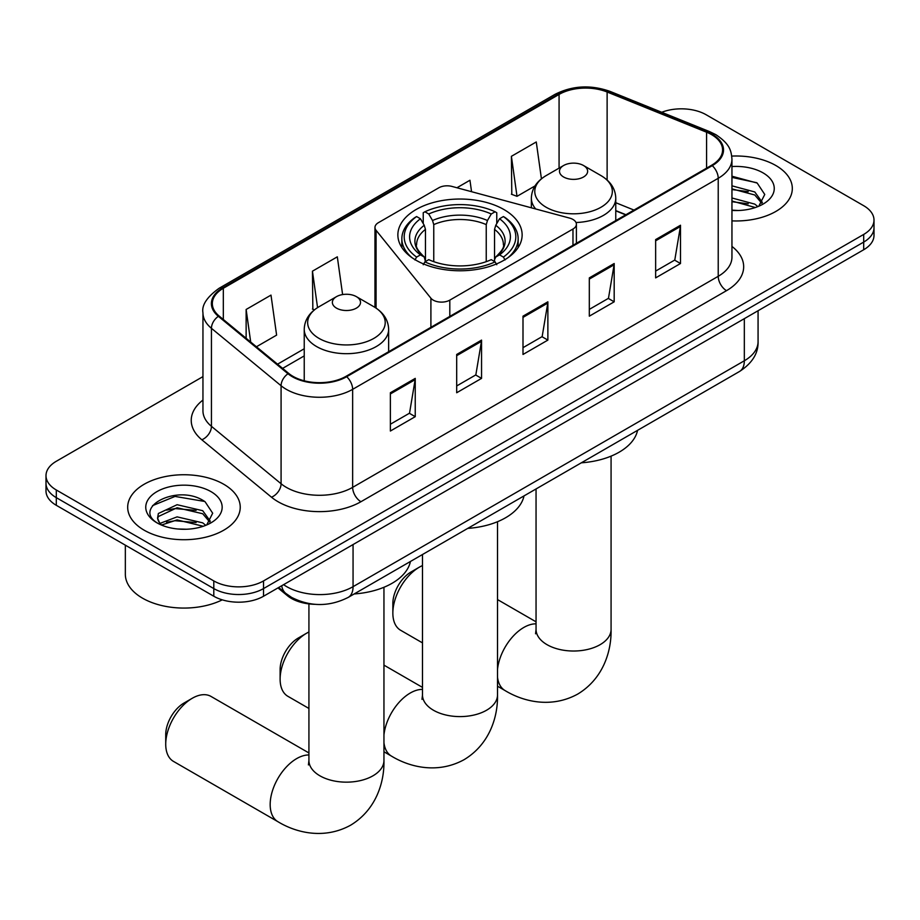<?xml version="1.0" encoding="UTF-8"?>
<svg xmlns="http://www.w3.org/2000/svg" width="920" height="920" viewBox="0 0 920 920"><rect width="100%" height="100%" fill="white"/><g stroke="black" fill="none" stroke-linecap="round" stroke-linejoin="round"><path stroke-width="1.38" d="M572.976 219.454A11.718 6.773 0 0 0 569.641 218.109L452.053 186.449A11.718 6.773 0 0 0 438.805 187.795L378.407 222.674A11.718 6.773 0 0 0 374.969 227.458A11.718 6.773 0 0 0 376.073 230.31L430.905 298.207A11.718 6.773 0 0 0 449.811 300.127L572.976 229.022A11.718 6.773 0 0 0 576.403 224.238A11.718 6.773 0 0 0 572.976 219.454M503.93 209.541A62.134 35.868 0 0 0 436.218 201.767A62.134 35.868 0 0 0 397.865 234.91A62.134 35.868 0 0 0 416.07 260.268A62.134 35.868 0 0 0 483.782 268.042A62.134 35.868 0 0 0 522.134 234.91A62.134 35.868 0 0 0 503.93 209.541M625.692 214.866L615.768 210.852M315.054 604.325A35.167 20.309 180 0 1 287.385 595.677L277.966 587.914M202.952 376.613L56.304 461.276A35.167 20.309 0 0 0 46 475.64L46 490.958A35.167 20.309 0 0 0 56.304 505.31L213.796 596.24A35.167 20.309 0 0 0 263.534 596.24L863.696 249.745A35.167 20.309 0 0 0 874 235.382L874 227.723A35.167 20.309 0 0 1 863.696 242.086A35.167 20.309 0 0 0 874 227.723L874 220.075A35.167 20.309 0 0 0 863.696 205.712L706.203 114.781A35.167 20.309 0 0 0 661.733 112.274M46 475.64A35.167 20.309 0 0 0 56.304 489.992L213.796 580.922A35.167 20.309 0 0 0 263.534 580.922L263.534 588.582L863.696 242.086L263.534 588.582A35.167 20.309 0 0 1 213.796 588.582A35.167 20.309 0 0 0 263.534 588.582L263.534 596.24M56.304 489.992L56.304 497.651L213.796 588.582L56.304 497.651A35.167 20.309 0 0 1 46 483.299A35.167 20.309 0 0 0 56.304 497.651L56.304 505.31M775.836 165.508A56.269 32.487 0 0 0 731.756 156.089A56.269 32.487 0 0 1 775.836 165.508A56.269 32.487 0 0 1 792.315 188.485A56.269 32.487 0 0 0 775.836 165.508M223.744 484.253A56.269 32.487 0 0 0 162.426 477.216A56.269 32.487 0 0 0 127.684 507.23A56.269 32.487 0 0 0 144.164 530.196A56.269 32.487 0 0 0 205.493 537.245A56.269 32.487 0 0 0 240.235 507.23A56.269 32.487 0 0 0 223.744 484.253A56.269 32.487 0 0 0 162.426 477.216A56.269 32.487 0 0 0 127.684 507.23A56.269 32.487 0 0 0 144.164 530.196A56.269 32.487 0 0 0 205.493 537.245A56.269 32.487 0 0 0 240.235 507.23A56.269 32.487 0 0 0 223.744 484.253M711.585 134.642A37.513 21.654 180 0 1 722.579 149.96A37.513 21.654 180 0 1 711.585 165.267L346.023 376.326A37.513 21.654 180 0 1 288.765 373.44L219.121 316.009A37.513 21.654 180 0 1 212.336 303.589A37.513 21.654 180 0 1 223.318 288.27L559.072 94.426A37.513 21.654 180 0 1 607.119 92L706.583 132.215A37.513 21.654 180 0 1 711.585 134.642M712.252 134.262A38.456 22.195 0 0 0 707.112 131.767L607.648 91.563A38.456 22.195 0 0 0 558.405 94.047L222.663 287.891A38.456 22.195 0 0 0 218.35 316.319L287.994 373.75A38.456 22.195 0 0 0 346.679 376.717L712.252 165.657A38.456 22.195 0 0 0 712.252 134.262M390.367 392.748L390.367 431.031L415.242 416.679L415.242 378.384L390.367 392.748M390.367 424.235L409.526 413.183L415.138 379.661A9.384 5.416 -120 0 0 415.242 378.384M409.354 413.275L415.242 416.679M456.688 354.464L456.688 392.748L481.551 378.384L481.551 340.101L456.688 354.464M456.688 385.952L475.835 374.9L481.447 341.377A9.384 5.416 -120 0 0 481.551 340.101M475.674 374.992L481.551 378.384M655.638 239.602L655.638 277.886L680.501 263.522L680.501 225.239L655.638 239.602M655.638 271.089L674.785 260.038L680.397 226.515A9.384 5.416 -120 0 0 680.501 225.239M674.613 260.13L680.501 263.522M589.317 277.886L589.317 316.169L614.181 301.817L614.181 263.522L589.317 277.886M589.317 309.384L608.465 298.322L614.088 264.799A9.384 5.416 -120 0 0 614.181 263.522M608.304 298.413L614.181 301.817M522.997 316.169L522.997 354.464L547.871 340.101L547.871 301.817L522.997 316.169M522.997 347.668L542.156 336.605L547.768 303.082A9.384 5.416 -120 0 0 547.871 301.817M541.983 336.709L547.871 340.101M731.952 220.88A56.269 32.487 0 0 0 792.315 188.485A56.269 32.487 0 0 1 731.952 220.88M263.534 580.922L863.696 234.427A35.167 20.309 0 0 0 874 220.075M256.427 346.771L276.609 335.122L270.998 295.113L246.134 309.476L246.134 338.284M471.558 191.705L469.947 180.251L456.941 187.761M541.431 178.814L536.268 141.968L511.393 156.32L511.796 194.373M342.608 294.572L337.318 256.829L312.443 271.181L312.846 309.235M511.393 156.32L517.005 196.328L534.991 185.943M517.005 196.328L511.393 194.223M314.445 309.833L312.443 309.085M312.443 271.181L317.561 307.613M246.134 309.476L250.7 342.056M731.952 210.139L738.519 210.507M731.952 197.984L754.779 204.113L757.873 206.597M731.952 201.02L755.331 207.529M731.952 185.828L754.779 191.958L762.381 202.469M731.952 188.864L754.779 194.994L761.783 203.262M731.952 210.427A38.214 22.069 0 0 0 763.059 204.09A38.214 22.069 0 0 0 763.059 172.88A38.214 22.069 0 0 0 731.952 166.543M758.781 206.218L764.761 194.465L757.194 183.057L731.952 176.214M731.952 177.399L756.677 182.701M731.952 189.554L748.213 191.647M731.952 201.71L748.213 203.803M280.117 679.144L280.117 669.564A25.794 14.892 -60 0 1 298.356 637.985L306.647 633.19A37.513 21.654 120 0 0 280.117 679.144A37.513 21.654 120 0 0 287.891 696.313L308.924 708.457M414.943 259.957L416.61 257.082A55.798 32.212 0 0 1 416.61 216.556L420.452 218.776A50.404 29.106 0 0 0 420.452 254.863L424.235 257.025L425.466 261.544M425.466 259.693L425.466 229.39L424.235 225.296L420.452 218.776M423.234 223.571L423.234 212.727L424.902 211.772A55.798 32.212 0 0 1 495.098 211.772L491.257 213.992A50.404 29.106 0 0 0 428.743 213.992L432.526 220.512L433.757 224.606L433.757 261.671M486.243 261.671L486.243 224.606L487.473 220.512L491.257 213.992M467.751 528.39A64.48 37.225 0 0 0 524.009 495.903M416.61 216.556L414.943 217.511A58.144 33.569 0 0 0 401.856 238.74A58.144 33.569 0 0 0 412.01 257.692M495.098 211.772L496.765 212.727L496.765 223.571M423.234 264.741L424.902 261.866A55.798 32.212 0 0 0 495.098 261.866L496.765 264.741M424.902 261.866L428.743 259.647A50.404 29.106 0 0 0 491.257 259.647L495.098 261.866M420.452 254.863L416.61 257.082M428.743 213.992L424.902 211.772M424.235 225.296A45.091 26.036 0 0 0 424.235 257.025L424.453 257.163C418.048 250.964 415.437 246.755 416.622 244.547A43.378 25.047 0 0 1 425.466 229.39M507.989 257.692A58.144 33.569 0 0 0 518.144 238.74A58.144 33.569 0 0 0 505.057 217.511L503.389 216.556A55.798 32.212 0 0 1 503.389 257.082L505.057 259.957M503.389 257.082L499.548 254.863A50.404 29.106 0 0 0 499.548 218.776L503.389 216.556M499.548 218.776L495.765 225.296L494.534 229.39L494.534 259.693L495.765 257.025L499.548 254.863M494.534 229.39A43.378 25.047 0 0 1 503.378 244.547C504.551 246.778 501.952 250.976 495.546 257.163L495.765 257.025A45.091 26.036 0 0 0 495.765 225.296M494.534 261.544L494.534 259.693M308.924 631.994A37.513 21.654 120 0 0 306.647 633.19L298.356 637.985M392.851 613.099L392.851 603.52A25.794 14.892 -60 0 1 411.091 571.941L419.382 567.145A37.513 21.654 120 0 0 392.851 613.099A37.513 21.654 120 0 0 400.625 630.269L422.487 642.884M576.023 222.513A42.205 24.369 0 0 0 615.768 198.191C615.457 188.795 610.523 181.263 600.978 175.593L583.51 165.508A14.064 8.119 0 0 0 563.615 165.508A14.064 8.119 0 0 0 563.615 176.996A14.064 8.119 0 0 0 583.51 176.996A14.064 8.119 0 0 0 583.51 165.508L600.978 175.593A38.767 22.379 0 0 1 600.978 207.253A38.767 22.379 0 0 1 546.146 207.253A38.767 22.379 0 0 1 546.146 175.593C536.601 181.263 531.679 188.795 531.357 198.191A42.205 24.369 0 0 0 535.727 208.978M581.313 462.817A64.48 37.225 0 0 0 637.571 430.341M422.487 565.57A37.513 21.654 120 0 0 419.382 567.145L411.091 571.941M165.727 744.234L165.727 734.654A25.794 14.892 -60 0 1 183.954 703.075L192.245 698.28A37.513 21.654 120 0 0 165.727 744.234A37.513 21.654 120 0 0 173.489 761.404L277.943 821.709A37.513 21.654 -60 0 1 272.193 791.648A37.513 21.654 -60 0 1 296.7 758.586A37.513 21.654 -60 0 1 308.924 754.975M336.49 308.131A14.064 8.119 0 0 0 356.385 308.131A14.064 8.119 0 0 0 356.385 296.642L373.853 306.728A38.767 22.379 0 0 1 373.853 338.387A38.767 22.379 0 0 1 319.022 338.387A38.767 22.379 0 0 1 319.022 306.728C309.476 312.397 304.543 319.93 304.233 329.325A42.205 24.369 0 0 0 316.595 346.553A42.205 24.369 0 0 0 362.584 351.831A42.205 24.369 0 0 0 388.642 329.325C388.32 319.93 383.398 312.397 373.853 306.728L356.385 296.642A14.064 8.119 0 0 0 336.49 296.642A14.064 8.119 0 0 0 336.49 308.131M354.188 593.952A64.48 37.225 0 0 0 410.447 561.476M308.924 752.951L211.002 696.428A37.513 21.654 120 0 0 192.245 698.28L183.954 703.075M125.338 545.169L125.338 574.229A58.615 33.844 0 0 0 142.508 598.161A58.615 33.844 0 0 0 222.261 599.84M177.606 528.977L186.438 529.241M160.034 523.376L177.1 516.867L202.699 522.847L205.792 525.332M161.609 525.009L177.1 519.903L203.251 526.274M160.31 524.561L157.561 518.132A26.496 15.295 0 0 0 161.839 525.216M157.561 518.132L158.367 513.498L177.1 504.712L202.699 510.692L210.3 521.214M157.63 518.512L158.367 516.534L177.1 507.748L202.699 513.74L209.702 521.996M206.701 524.963L212.681 513.21L205.114 501.791C178.296 482.517 130.651 507.921 158.159 523.491L158.297 523.572M210.979 491.625A38.214 22.069 0 0 0 156.94 491.625A38.214 22.069 0 0 0 156.94 522.824A38.214 22.069 0 0 0 210.979 522.824A38.214 22.069 0 0 0 210.979 491.625M152.57 505.62L175.018 496.421L204.596 501.446M166.589 510.105L175.018 508.576L196.132 510.381M166.589 522.261L175.018 520.731L196.132 522.537M287.385 594.63L287.385 595.677M376.073 230.31L376.073 308.108M430.905 298.207L430.905 327.324M449.811 300.127L449.811 316.399M572.976 229.022L572.976 245.295M283.601 584.66A46.897 27.071 0 0 0 286.752 586.672A46.897 27.071 0 0 0 353.061 586.672L744.326 360.778A46.897 27.071 0 0 0 758.068 341.63C758.402 353.268 752.215 363.228 739.473 371.507L348.209 597.402A23.448 13.535 60 0 0 353.061 586.672L353.061 544.559M744.326 318.665L744.326 360.778A23.448 13.535 60 0 1 739.473 371.507M281.704 585.752A23.448 15.686 129.5 0 0 285.786 593.388L278.668 587.512M863.696 249.745L863.696 234.427M213.796 596.24L213.796 580.922M731.952 246.433A58.615 33.844 180 0 1 726.512 290.662L360.939 501.722A11.718 6.773 60 0 1 352.647 487.358L718.221 276.31A46.897 27.071 0 0 0 731.952 257.163L731.952 159.148A46.897 27.071 180 0 1 718.221 178.284A11.718 6.773 -120 0 0 712.252 165.657M360.939 501.722A58.615 33.844 180 0 1 278.047 501.722A58.615 33.844 180 0 1 271.48 497.202L201.836 439.783A58.615 33.844 180 0 1 202.952 400.062M286.339 487.358A46.897 27.071 0 0 0 352.647 487.358L352.647 389.344A46.897 27.071 180 0 1 281.083 385.733L211.439 328.313A46.897 27.071 180 0 1 202.952 312.777L202.952 410.791A46.897 27.071 0 0 0 211.439 426.328L281.083 483.747A46.897 27.071 0 0 0 286.339 487.358M731.952 159.148C731.193 151.087 730.445 144.382 715.794 134.63L709.63 131.64A11.718 5.485 112 0 0 707.112 131.767M709.63 131.64L610.167 91.436C590.744 84.559 572.309 85.56 554.863 94.426A11.718 6.773 60 0 1 558.405 94.047M222.663 287.891A11.718 6.773 -120 0 0 219.121 288.27C206.954 297.022 201.56 305.187 202.952 312.777M218.35 316.319A11.718 7.843 129.5 0 0 211.439 328.313L211.439 426.328A11.718 7.843 -50.5 0 1 201.836 439.783M610.167 91.436A11.718 5.485 112 0 0 607.648 91.563M287.994 373.75A11.718 7.843 129.5 0 0 281.083 385.733L281.083 483.747A11.718 7.843 -50.5 0 1 271.48 497.202M346.679 376.717A11.718 6.773 60 0 1 352.647 389.344L718.221 178.284L718.221 276.31A11.718 6.773 60 0 0 726.512 290.662M223.318 288.27L223.318 319.481M706.583 132.215L706.583 168.164M607.119 92L607.119 180.021M633.983 210.07L615.768 202.71M559.072 94.426L559.072 168.13M304.233 348.772L277.541 364.182M522.997 317.388L547.768 303.082M589.317 279.093L614.088 264.799M655.638 240.81L680.397 226.515M456.688 355.672L481.447 341.377M390.367 393.955L415.138 379.661M497.513 521.709L497.513 694.933A37.513 21.654 180 0 1 486.53 710.251A37.513 21.654 180 0 1 433.469 710.251A37.513 21.654 180 0 1 422.487 694.933L421.992 699.361M383.95 734.988A37.513 21.654 -60 0 1 410.262 693.024A37.513 21.654 -60 0 1 422.487 689.413M497.513 694.933C498.019 716.622 489.773 744.154 464.186 759.621C438.012 774.042 410.044 767.418 391.506 756.136A37.513 21.654 -60 0 1 383.95 742.704M486.243 224.606A43.378 25.047 0 0 0 433.757 224.606M487.473 220.512A45.091 26.036 0 0 0 432.526 220.512M611.075 456.147L611.075 629.372A37.513 21.654 180 0 1 600.093 644.678A37.513 21.654 180 0 1 547.043 644.678A37.513 21.654 180 0 1 536.049 629.372L535.566 633.788M497.513 669.415A37.513 21.654 -60 0 1 523.825 627.452A37.513 21.654 -60 0 1 536.049 623.841M611.075 629.372C611.581 651.049 603.347 678.592 577.76 694.059C551.574 708.481 523.606 701.856 505.068 690.575A37.513 21.654 -60 0 1 497.513 677.131M383.95 587.282L383.95 760.495A37.513 21.654 180 0 1 372.956 775.813A37.513 21.654 180 0 1 319.907 775.813A37.513 21.654 180 0 1 308.924 760.495L308.43 764.922M374.969 227.458L374.969 307.406M576.403 224.238L576.403 243.317M348.209 597.402C329.337 606.889 310.477 606.889 291.605 597.402L285.786 593.388M758.068 341.63L758.068 310.73M554.863 94.426L219.121 288.27M304.233 355.902L282.624 368.379M625.945 214.716L615.768 210.599M391.506 756.136L383.95 751.778M401.856 247.549L401.856 238.74M518.144 247.549L518.144 238.74M422.487 687.389L383.95 665.137M422.487 554.518L422.487 694.933M505.068 690.575L497.513 686.205M615.768 220.593L615.768 198.191M531.357 207.805L531.357 198.191M563.615 165.508L546.146 175.593M536.049 621.817L497.513 599.575M536.049 488.957L536.049 629.372M383.95 760.495C384.456 782.184 376.211 809.726 350.623 825.194C324.449 839.615 296.47 832.991 277.943 821.709M388.642 351.728L388.642 329.325M304.233 380.799L304.233 329.325M336.49 296.642L319.022 306.728M308.924 603.899L308.924 760.495"/></g></svg>

